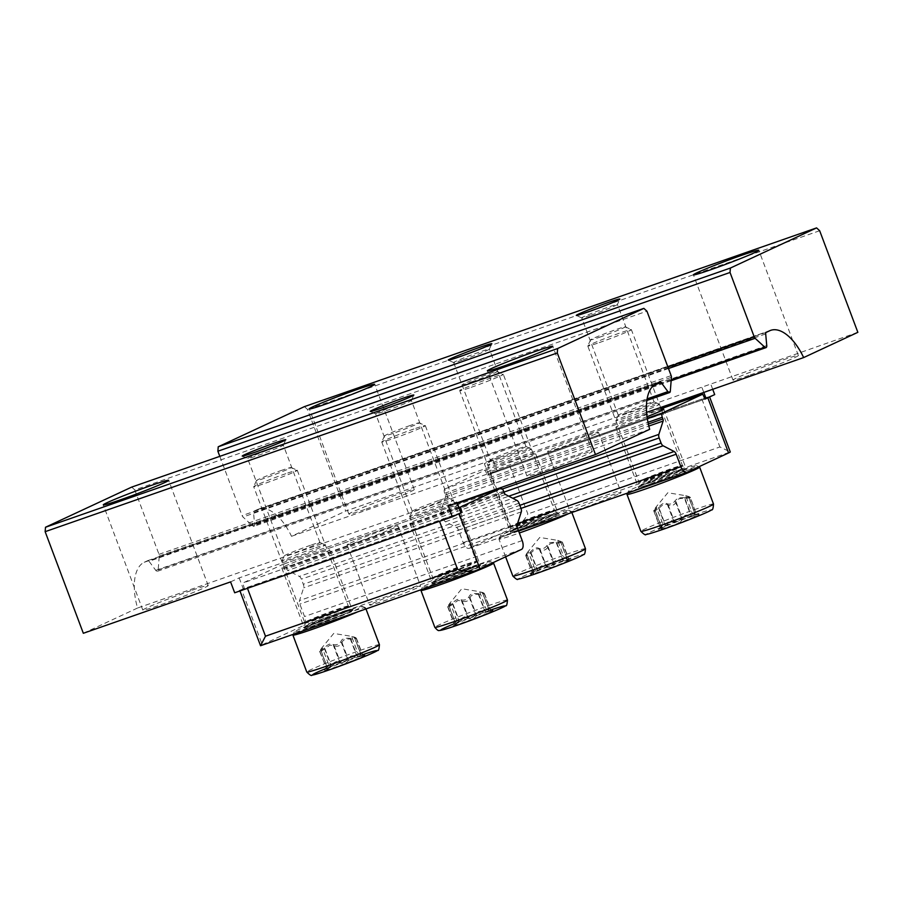<?xml version="1.0" encoding="UTF-8"?>
<svg xmlns="http://www.w3.org/2000/svg" width="903" height="903" viewBox="0 0 903 903"><rect width="100%" height="100%" fill="white"/><g stroke="black" fill="none" stroke-linecap="round" stroke-linejoin="round"><path stroke-width="0.68" stroke-dasharray="4.51 3.39" d="M714.702 394.6L497.034 470.553L492.948 459.661L345.702 511.053L307.517 409.454L304.435 406.621M819.664 230.728L307.517 409.454M857.85 332.327L484.358 463.668L488.455 474.549L497.034 470.553M712.715 389.306L710.605 383.707M219.813 456.342L242.094 515.613A2.325 1.129 70.8 0 0 242.975 517.013L252.659 525.907A3.104 1.513 70.8 0 0 253.89 526.336A3.104 1.513 70.8 0 0 254.601 524.304L253.54 512.633A2.325 1.129 70.8 0 1 254.014 511.121L257.547 509.484A46.561 22.643 70.8 0 1 258.574 509.066A46.561 22.643 70.8 0 1 291.5 536.303L345.702 511.053M646.604 412.378L291.5 536.303M499.291 461.941A23.275 0.993 -20.6 0 0 521.336 453.645A23.275 0.993 -20.6 0 0 531.359 448.926A23.275 0.993 -20.6 0 0 509.247 456.218A23.275 0.993 -20.6 0 0 487.812 465.293A23.275 0.993 -20.6 0 0 499.291 461.941M627.337 417.265A23.275 0.993 -20.6 0 0 649.37 408.957A23.275 0.993 -20.6 0 0 659.393 404.239A23.275 0.993 -20.6 0 0 637.281 411.531A23.275 0.993 -20.6 0 0 615.846 420.606A23.275 0.993 -20.6 0 0 627.337 417.265M366.11 509.032A34.924 1.49 -20.6 0 0 414.251 489.539A34.924 1.49 -20.6 0 0 381.032 500.431A34.924 1.49 -20.6 0 0 348.874 514.112A34.924 1.49 -20.6 0 0 366.11 509.032M750.224 374.982A34.924 1.49 -20.6 0 0 798.365 355.5A34.924 1.49 -20.6 0 0 765.146 366.392A34.924 1.49 -20.6 0 0 732.988 380.073A34.924 1.49 -20.6 0 0 750.224 374.982M492.948 459.661L484.358 463.668M705.04 398.968L488.455 474.549M702.026 387.703L703.798 392.421M627.72 412.468A19.076 0.813 -20.6 0 0 654.02 401.824A19.076 0.813 -20.6 0 0 653.986 401.801A19.076 0.813 -20.6 0 0 635.87 407.772A19.076 0.813 -20.6 0 0 618.307 415.211A19.076 0.813 -20.6 0 0 618.295 415.245A19.076 0.813 -20.6 0 0 627.72 412.468M591.115 315.102A19.076 0.813 -20.6 0 0 617.415 304.492A19.076 0.813 -20.6 0 0 617.415 304.458A19.076 0.813 -20.6 0 0 599.276 310.406A19.076 0.813 -20.6 0 0 581.701 317.879A19.076 0.813 -20.6 0 0 581.735 317.901A19.076 0.813 -20.6 0 0 591.115 315.102M499.675 457.155A19.076 0.813 -20.6 0 0 525.975 446.5A19.076 0.813 -20.6 0 0 525.952 446.477A19.076 0.813 -20.6 0 0 507.836 452.459A19.076 0.813 -20.6 0 0 490.273 459.887A19.076 0.813 -20.6 0 0 490.261 459.932A19.076 0.813 -20.6 0 0 499.675 457.155M463.081 359.778A19.076 0.813 -20.6 0 0 489.381 349.179A19.076 0.813 -20.6 0 0 489.381 349.134A19.076 0.813 -20.6 0 0 471.231 355.082A19.076 0.813 -20.6 0 0 453.667 362.554A19.076 0.813 -20.6 0 0 453.69 362.588A19.076 0.813 -20.6 0 0 463.081 359.778M509.845 466.083L527.849 513.976C524.982 519.36 521.042 523.605 516.053 526.709A15.52 0.666 -20.6 0 0 510.895 528.91L469.346 548.268A7.755 3.77 -109.2 0 1 469.176 548.335A7.755 3.77 -109.2 0 1 463.183 542.613L458.521 530.185A3.883 1.885 -109.2 0 0 456.478 527.442L445.461 521.742A3.883 1.885 -109.2 0 1 443.418 519.011L441.499 513.886A3.883 1.885 -109.2 0 1 441.172 510.342L445.45 497.034A2.325 1.129 -109.2 0 0 445.258 494.9L444.637 493.264A3.883 1.885 -109.2 0 1 444.987 488.828L485.092 470.147L487.417 475.034L490.171 473.748A15.52 0.666 159.4 0 1 509.845 466.083L701.891 399.058A15.52 0.666 159.4 0 1 709.555 396.801L709.611 396.959M683.582 471.129A25.611 1.095 159.4 0 1 656.797 481.762A25.611 1.095 159.4 0 1 638.489 487.518A25.611 1.095 159.4 0 1 662.068 477.484A25.611 1.095 159.4 0 1 686.427 469.492A25.611 1.095 159.4 0 1 683.582 471.129M555.548 515.816A25.611 1.095 159.4 0 1 528.763 526.438A25.611 1.095 159.4 0 1 510.455 532.194A25.611 1.095 159.4 0 1 534.034 522.16A25.611 1.095 159.4 0 1 558.393 514.179A25.611 1.095 159.4 0 1 555.548 515.816M618.103 494.302A27.158 1.163 159.4 0 1 589.693 505.578A27.158 1.163 159.4 0 1 570.267 511.685A27.158 1.163 159.4 0 1 595.28 501.041A27.158 1.163 159.4 0 1 621.117 492.575A27.158 1.163 159.4 0 1 618.103 494.302M487.417 475.034L705.085 399.07M516.053 526.709L730.279 451.951L719.894 446.962L527.849 513.976M647.045 416.678A25.611 1.095 159.4 0 1 615.846 427.277A25.611 1.095 159.4 0 1 634.335 419.195A25.611 1.095 159.4 0 1 661.447 409.657M532.905 455.575A25.611 1.095 159.4 0 1 506.12 466.208A25.611 1.095 159.4 0 1 487.812 471.964A25.611 1.095 159.4 0 1 511.391 461.93A25.611 1.095 159.4 0 1 535.75 453.938A25.611 1.095 159.4 0 1 532.905 455.575M595.461 434.072A27.158 1.163 159.4 0 1 567.05 445.348A27.158 1.163 159.4 0 1 547.624 451.444A27.158 1.163 159.4 0 1 572.649 440.811A27.158 1.163 159.4 0 1 598.475 432.334A27.158 1.163 159.4 0 1 595.461 434.072M485.092 470.147L661.098 408.732M646.356 486.006A36.391 1.558 -20.6 0 0 680.806 473.025A36.391 1.558 -20.6 0 0 696.473 465.655A36.391 1.558 -20.6 0 0 661.91 477.055A36.391 1.558 -20.6 0 0 628.398 491.232A36.391 1.558 -20.6 0 0 646.356 486.006M699.565 467.054A38.795 1.659 -20.6 0 0 662.723 479.211A38.795 1.659 -20.6 0 0 626.998 494.325M684.192 497.632L677.916 497.982L675.06 500.815C673.062 503.66 670.421 504.653 667.148 503.795C664.901 502.305 661.967 503.49 658.343 507.362L653.727 510.771L654.607 509.111L661.21 526.663L660.894 528.3A21.728 0.926 -20.6 0 0 658.513 529.609A21.728 0.926 -20.6 0 0 661.538 529.056A21.728 0.926 -20.6 0 0 679.462 522.803A21.728 0.926 -20.6 0 0 696.755 515.794A21.728 0.926 -20.6 0 0 699.08 514.36A21.728 0.926 -20.6 0 0 696.111 515.037A21.728 0.926 -20.6 0 0 678.187 521.302A21.728 0.926 -20.6 0 0 660.894 528.3L664.947 524.925C668.592 521.042 671.527 519.857 673.751 521.358L678.187 521.302L681.663 518.378C682.499 515.726 685.546 514.654 690.784 515.195L696.585 514.642L690.016 497.079L684.192 497.632L690.784 515.195M665.703 525.817L660.849 528.887L654.223 511.346L659.1 508.254L665.703 525.817C669.27 521.878 672.306 520.817 674.823 522.634L679.462 522.803L682.736 519.654C683.289 516.685 686.224 515.5 691.54 516.087L696.755 515.794L695.287 514.338C691.416 513.073 691.314 512.949 694.96 513.954L696.111 515.037M661.538 529.056L661.527 527.047C663.491 523.593 663.389 523.469 661.21 526.663C663.389 523.469 663.491 523.593 661.527 527.047L654.923 509.484C656.899 506.03 656.786 505.906 654.607 509.111C656.786 505.906 656.899 506.03 654.923 509.484L654.223 511.346M658.513 529.609L662.949 524.293L656.21 506.843L667.814 492.756L685.682 495.679L692.24 513.254L699.08 514.36M659.1 508.254C662.689 504.314 665.737 503.253 668.22 505.07C671.73 506.233 674.372 505.24 676.133 502.091C676.708 499.111 679.643 497.925 684.937 498.524L690.535 497.711L696.755 515.794M695.287 514.338C691.416 513.073 691.314 512.949 694.96 513.954L688.357 496.39C684.711 495.386 684.824 495.51 688.684 496.774L695.287 514.338M690.535 497.711L688.684 496.774C684.824 495.51 684.711 495.386 688.357 496.39L690.016 497.079M599.705 337.18A18.523 0.79 -20.6 0 0 617.234 330.577A18.523 0.79 -20.6 0 0 625.215 326.818A18.523 0.79 -20.6 0 0 607.629 332.62A18.523 0.79 -20.6 0 0 590.573 339.844A18.523 0.79 -20.6 0 0 599.705 337.18M599.276 342.609A23.275 0.993 -20.6 0 0 631.366 329.629A23.275 0.993 -20.6 0 0 631.332 329.595A23.275 0.993 -20.6 0 0 609.232 336.887A23.275 0.993 -20.6 0 0 587.785 345.962A23.275 0.993 -20.6 0 0 587.785 346.007A23.275 0.993 -20.6 0 0 599.276 342.609M518.311 530.693A36.391 1.558 -20.6 0 0 552.771 517.701A36.391 1.558 -20.6 0 0 568.438 510.33A36.391 1.558 -20.6 0 0 533.876 521.731A36.391 1.558 -20.6 0 0 500.364 535.919A36.391 1.558 -20.6 0 0 518.311 530.693M568.585 513.638A38.795 1.659 -20.6 0 0 571.588 511.787A38.795 1.659 -20.6 0 0 571.531 511.73A38.795 1.659 -20.6 0 0 534.689 523.887A38.795 1.659 -20.6 0 0 498.953 539.012A38.795 1.659 -20.6 0 0 498.953 539.091A38.795 1.659 -20.6 0 0 518.096 533.436A38.795 1.659 -20.6 0 0 519.349 532.996M531.066 552.929L537.657 570.493L533.504 573.732L533.492 571.734L526.889 554.171C528.853 550.717 528.752 550.582 526.562 553.787C528.752 550.582 528.853 550.717 526.889 554.171L526.189 556.034L531.066 552.929C534.655 548.99 537.691 547.929 540.186 549.746C543.696 550.92 546.338 549.916 548.098 546.766C548.674 543.798 551.609 542.613 556.903 543.2L562.501 542.398L560.639 541.461C556.779 540.197 556.677 540.062 560.323 541.078L561.982 541.766L549.882 542.658L547.026 545.491C545.028 548.347 542.387 549.34 539.114 548.471C536.867 546.981 533.933 548.166 530.309 552.038L525.693 555.458L526.562 553.787L533.165 571.351L532.86 572.987A21.728 0.926 -20.6 0 0 530.479 574.285A21.728 0.926 -20.6 0 0 533.504 573.732A21.728 0.926 -20.6 0 0 551.428 567.479A21.728 0.926 -20.6 0 0 568.709 560.47A21.728 0.926 -20.6 0 0 571.046 559.047A21.728 0.926 -20.6 0 0 568.077 559.725A21.728 0.926 -20.6 0 0 550.153 565.978A21.728 0.926 -20.6 0 0 532.86 572.987L536.913 569.601C540.558 565.718 543.482 564.533 545.717 566.034L550.153 565.978L553.629 563.054C554.465 560.402 557.501 559.341 562.75 559.871L568.551 559.329M533.504 573.732L532.815 573.574M533.165 571.351C535.355 568.145 535.456 568.269 533.492 571.734C535.456 568.269 535.355 568.145 533.165 571.351M530.479 574.285L534.915 568.969L528.176 551.519L539.78 537.432L557.648 540.366L564.194 557.93L571.046 559.047M548.098 546.766L554.702 564.33L551.428 567.479L546.789 567.31C544.272 565.504 541.236 566.565 537.657 570.493M568.077 559.725L566.926 558.641L560.323 541.078C556.677 540.062 556.779 540.197 560.639 541.461L567.242 559.025L568.709 560.47L563.506 560.763C558.178 560.176 555.243 561.373 554.702 564.33M567.242 559.025C563.382 557.761 563.28 557.625 566.926 558.641C563.28 557.625 563.382 557.761 567.242 559.025M471.671 381.856A18.523 0.79 -20.6 0 0 489.2 375.253A18.523 0.79 -20.6 0 0 497.169 371.505A18.523 0.79 -20.6 0 0 479.583 377.307A18.523 0.79 -20.6 0 0 462.539 384.52A18.523 0.79 -20.6 0 0 471.671 381.856M471.242 387.297A23.275 0.993 -20.6 0 0 503.332 374.305A23.275 0.993 -20.6 0 0 503.298 374.271A23.275 0.993 -20.6 0 0 481.186 381.563A23.275 0.993 -20.6 0 0 459.751 390.638A23.275 0.993 -20.6 0 0 459.751 390.683A23.275 0.993 -20.6 0 0 471.242 387.297M131.703 487.089L134.784 489.923L646.932 311.196M134.784 489.923L158.996 554.34A2.325 1.129 -109.2 0 1 159.267 556.011L158.16 569.94A3.104 1.513 -109.2 0 1 157.438 571.272A3.104 1.513 -109.2 0 1 155.767 570.346L149.051 561.305L653.862 385.141M649.686 429.309L137.538 608.024A46.561 22.643 -109.2 0 1 144.22 562.276L147.742 560.639A2.325 1.129 -109.2 0 1 147.799 560.616A2.325 1.129 -109.2 0 1 149.051 561.305M441.894 503.66A23.275 0.993 -20.6 0 0 409.804 516.606A23.275 0.993 -20.6 0 0 431.939 509.394A23.275 0.993 -20.6 0 0 453.351 500.239A23.275 0.993 -20.6 0 0 441.894 503.66M313.86 548.335A23.275 0.993 -20.6 0 0 281.77 561.282A23.275 0.993 -20.6 0 0 303.905 554.07A23.275 0.993 -20.6 0 0 325.306 544.915A23.275 0.993 -20.6 0 0 313.86 548.335M575.087 456.579A34.924 1.49 -20.6 0 0 526.946 476.062A34.924 1.49 -20.6 0 0 560.153 465.169A34.924 1.49 -20.6 0 0 592.312 451.489A34.924 1.49 -20.6 0 0 575.087 456.579M190.973 590.618A34.924 1.49 -20.6 0 0 142.832 610.112A34.924 1.49 -20.6 0 0 176.04 599.22A34.924 1.49 -20.6 0 0 208.209 585.539A34.924 1.49 -20.6 0 0 190.973 590.618M448.249 505.94L456.828 501.944L457.166 502.824M230.581 581.893L239.171 577.897L456.828 501.944M137.538 608.024L83.336 633.285M239.171 577.897L243.257 588.779L460.925 512.825M243.257 588.779L234.678 592.786M310.519 545.277A19.076 0.813 -20.6 0 0 284.219 555.887A19.076 0.813 -20.6 0 0 284.219 555.921A19.076 0.813 -20.6 0 0 302.358 549.972A19.076 0.813 -20.6 0 0 319.933 542.5A19.076 0.813 -20.6 0 0 319.91 542.466A19.076 0.813 -20.6 0 0 310.519 545.277M273.925 447.911A19.076 0.813 -20.6 0 0 247.625 458.555A19.076 0.813 -20.6 0 0 247.648 458.577A19.076 0.813 -20.6 0 0 265.764 452.606A19.076 0.813 -20.6 0 0 283.328 445.168A19.076 0.813 -20.6 0 0 283.339 445.123A19.076 0.813 -20.6 0 0 273.925 447.911M438.553 500.601A19.076 0.813 -20.6 0 0 412.265 511.2A19.076 0.813 -20.6 0 0 412.253 511.245A19.076 0.813 -20.6 0 0 430.404 505.296A19.076 0.813 -20.6 0 0 447.967 497.813A19.076 0.813 -20.6 0 0 447.944 497.79A19.076 0.813 -20.6 0 0 438.553 500.601M401.959 403.223A19.076 0.813 -20.6 0 0 375.659 413.867A19.076 0.813 -20.6 0 0 375.682 413.901A19.076 0.813 -20.6 0 0 393.798 407.919A19.076 0.813 -20.6 0 0 411.373 400.481A19.076 0.813 -20.6 0 0 411.373 400.447A19.076 0.813 -20.6 0 0 401.959 403.223M307.246 626.558A25.611 1.095 159.4 0 1 334.031 615.925A25.611 1.095 159.4 0 1 352.351 610.168A25.611 1.095 159.4 0 1 328.76 620.203A25.611 1.095 159.4 0 1 304.401 628.195A25.611 1.095 159.4 0 1 307.246 626.558M435.291 581.871A25.611 1.095 159.4 0 1 462.065 571.238A25.611 1.095 159.4 0 1 480.385 565.492A25.611 1.095 159.4 0 1 456.794 575.527A25.611 1.095 159.4 0 1 432.447 583.507A25.611 1.095 159.4 0 1 435.291 581.871M372.736 603.373A27.158 1.163 159.4 0 1 401.146 592.108A27.158 1.163 159.4 0 1 420.561 586.002A27.158 1.163 159.4 0 1 395.548 596.646A27.158 1.163 159.4 0 1 369.722 605.112A27.158 1.163 159.4 0 1 372.736 603.373M460.88 512.723L241.541 589.58L262.276 644.742A15.52 0.666 -20.6 0 0 260.549 645.735L474.786 570.978M262.276 644.742L303.826 625.384A7.755 3.77 70.8 0 0 304.537 616.523L299.864 604.107A3.883 1.885 70.8 0 1 299.536 600.563L303.634 587.819A3.883 1.885 70.8 0 0 303.306 584.275L301.388 579.162A3.883 1.885 70.8 0 0 299.344 576.419L287.82 570.459A2.325 1.129 70.8 0 1 286.601 568.822L285.98 567.174A3.883 1.885 70.8 0 0 282.989 564.307A3.883 1.885 70.8 0 0 282.899 564.341L242.805 583.022L244.284 588.304M459.209 513.626A15.52 0.666 159.4 0 1 439.535 521.291M239.95 590.934L239.814 590.573A15.52 0.666 159.4 0 1 241.541 589.58M284.614 566.316A25.611 1.095 159.4 0 1 311.388 555.684A25.611 1.095 159.4 0 1 329.708 549.938A25.611 1.095 159.4 0 1 306.117 559.973A25.611 1.095 159.4 0 1 281.77 567.953A25.611 1.095 159.4 0 1 284.614 566.316M412.648 521.641A25.611 1.095 159.4 0 1 439.434 511.008A25.611 1.095 159.4 0 1 457.742 505.251A25.611 1.095 159.4 0 1 434.162 515.286A25.611 1.095 159.4 0 1 409.804 523.277A25.611 1.095 159.4 0 1 412.648 521.641M350.093 543.143A27.158 1.163 159.4 0 1 378.504 531.867A27.158 1.163 159.4 0 1 397.93 525.772A27.158 1.163 159.4 0 1 372.905 536.405A27.158 1.163 159.4 0 1 347.079 544.881A27.158 1.163 159.4 0 1 350.093 543.143M458.961 507.599L242.805 583.022M344.483 611.681A36.391 1.558 -20.6 0 0 294.322 631.908A36.391 1.558 -20.6 0 0 328.929 620.632A36.391 1.558 -20.6 0 0 362.385 606.319A36.391 1.558 -20.6 0 0 344.483 611.681M357.678 611.85A38.795 1.659 -20.6 0 0 365.546 607.775A38.795 1.659 -20.6 0 0 365.478 607.719A38.795 1.659 -20.6 0 0 346.391 613.43A38.795 1.659 -20.6 0 0 292.911 635.001M350.104 638.308L356.708 655.871L362.035 655.713L360.873 654.63L354.281 637.066C350.635 636.062 350.736 636.186 354.597 637.45C350.736 636.186 350.635 636.062 354.281 637.066L355.94 637.755L350.104 638.308C344.833 637.778 341.797 638.839 340.984 641.491C338.986 644.336 336.345 645.329 333.072 644.471C330.814 642.97 327.879 644.166 324.267 648.038L319.651 651.447L320.52 649.776C322.71 646.582 322.811 646.706 320.847 650.16L320.147 652.022L329.979 645.103L334.144 645.747C337.654 646.909 340.284 645.916 342.056 642.755C342.621 639.787 345.556 638.602 350.861 639.189L356.448 638.387L354.597 637.45L361.2 655.014L362.667 656.47A21.728 0.926 -20.6 0 0 365.004 655.036A21.728 0.926 -20.6 0 0 362.035 655.713A21.728 0.926 -20.6 0 0 344.111 661.967A21.728 0.926 -20.6 0 0 326.818 668.976A21.728 0.926 -20.6 0 0 324.437 670.286A21.728 0.926 -20.6 0 0 327.45 669.733A21.728 0.926 -20.6 0 0 345.375 663.479A21.728 0.926 -20.6 0 0 362.667 656.47L357.464 656.752C352.136 656.176 349.201 657.361 348.66 660.319L345.375 663.479L340.747 663.299C338.23 661.493 335.182 662.554 331.615 666.493L326.773 669.563M361.2 655.014C357.34 653.749 357.227 653.625 360.873 654.63C357.227 653.625 357.34 653.749 361.2 655.014M324.437 670.286L328.873 664.958L322.134 647.507L333.738 633.432L351.606 636.355L358.152 653.919L365.004 655.036M333.072 644.471L339.663 662.034L344.111 661.967L347.576 659.055C348.423 656.391 351.459 655.33 356.708 655.871M327.45 669.733L327.45 667.723L320.847 650.16C322.811 646.706 322.71 646.582 320.52 649.776L327.123 667.34L326.818 668.976L330.87 665.601C334.505 661.718 337.44 660.522 339.663 662.034M319.639 651.447L326.818 668.976M327.123 667.34C329.302 664.134 329.414 664.269 327.45 667.723C329.414 664.269 329.302 664.134 327.123 667.34M282.018 470.215A18.523 0.79 -20.6 0 0 256.486 480.509A18.523 0.79 -20.6 0 0 274.094 474.775A18.523 0.79 -20.6 0 0 291.127 467.494A18.523 0.79 -20.6 0 0 282.018 470.215M285.799 473.691A23.275 0.993 -20.6 0 0 253.709 486.627A23.275 0.993 -20.6 0 0 253.698 486.683A23.275 0.993 -20.6 0 0 275.844 479.414A23.275 0.993 -20.6 0 0 297.29 470.294A23.275 0.993 -20.6 0 0 297.256 470.26A23.275 0.993 -20.6 0 0 285.799 473.691M472.517 566.994A36.391 1.558 -20.6 0 0 422.356 587.232A36.391 1.558 -20.6 0 0 456.963 575.956A36.391 1.558 -20.6 0 0 490.431 561.643A36.391 1.558 -20.6 0 0 472.517 566.994M493.523 563.043A38.795 1.659 -20.6 0 0 474.425 568.755A38.795 1.659 -20.6 0 0 420.945 590.325M478.138 593.621L484.742 611.184L490.069 611.038L488.918 609.954L482.315 592.391C478.669 591.375 478.771 591.51 482.642 592.774C478.771 591.51 478.669 591.375 482.315 592.391L483.974 593.079L478.138 593.621C472.867 593.102 469.831 594.163 469.018 596.804C467.02 599.66 464.379 600.653 461.106 599.784C458.859 598.294 455.925 599.479 452.301 603.351L447.685 606.771L448.565 605.1C450.744 601.895 450.845 602.019 448.881 605.484L448.181 607.347L458.024 600.427L462.178 601.059C465.688 602.222 468.33 601.229 470.091 598.079C470.666 595.111 473.601 593.914 478.895 594.513L484.493 593.711L482.642 592.774L489.234 610.326L490.701 611.782A21.728 0.926 -20.6 0 0 493.038 610.349A21.728 0.926 -20.6 0 0 490.069 611.038A21.728 0.926 -20.6 0 0 472.145 617.291A21.728 0.926 -20.6 0 0 454.852 624.3A21.728 0.926 -20.6 0 0 452.471 625.598A21.728 0.926 -20.6 0 0 455.496 625.045A21.728 0.926 -20.6 0 0 473.42 618.792A21.728 0.926 -20.6 0 0 490.701 611.782L485.498 612.076C480.17 611.489 477.236 612.685 476.694 615.643L473.42 618.792L468.781 618.623C466.264 616.817 463.228 617.878 459.661 621.806L454.807 624.887M490.069 611.038L490.543 610.642L483.974 593.079M489.234 610.326C485.374 609.073 485.272 608.938 488.918 609.954C485.272 608.938 485.374 609.073 489.234 610.326M456.771 620.395L450.168 602.832L461.772 588.745L479.64 591.679L486.186 609.243L493.038 610.349M461.106 599.784L467.709 617.347L472.145 617.291L475.621 614.367C476.457 611.715 479.493 610.654 484.742 611.184M455.496 625.045L455.484 623.047L448.881 605.484C450.845 602.019 450.744 601.895 448.565 605.1L455.157 622.664L454.852 624.3L458.905 620.914C462.55 617.031 465.485 615.846 467.709 617.347M455.157 622.664C457.347 619.458 457.449 619.582 455.484 623.047C457.449 619.582 457.347 619.458 455.157 622.664M410.052 425.539A18.523 0.79 -20.6 0 0 384.531 435.833A18.523 0.79 -20.6 0 0 402.14 430.099A18.523 0.79 -20.6 0 0 419.161 422.818A18.523 0.79 -20.6 0 0 410.052 425.539M413.834 429.004A23.275 0.993 -20.6 0 0 381.743 441.951A23.275 0.993 -20.6 0 0 381.743 441.996A23.275 0.993 -20.6 0 0 403.878 434.738A23.275 0.993 -20.6 0 0 425.324 425.618A23.275 0.993 -20.6 0 0 425.29 425.584A23.275 0.993 -20.6 0 0 413.834 429.004M667.915 367.024L242.094 515.613M668.48 368.526L242.975 517.013M671.211 379.847L252.659 525.907M766.749 345.578L254.601 524.304M765.688 333.907L253.54 512.633M766.162 332.394L254.014 511.121M769.695 330.758L257.547 509.484M701.891 399.058L719.894 446.962M469.346 548.268L687.014 472.303M463.183 542.613L517.509 523.65M458.521 530.185L520.997 508.389M456.478 527.442L519.846 505.33M445.461 521.742L512.757 498.264M443.418 519.011L508.761 496.198M441.499 513.886L503.976 492.09M441.172 510.342L502.305 489.008M445.45 497.034L648.828 426.058M445.258 494.9L648.354 424.026M444.637 493.264L647.982 422.299M444.987 488.828L647.27 418.236M490.171 473.748L510.895 528.91M650.781 483.94A26.379 1.129 -20.6 0 0 687.149 469.21A26.379 1.129 -20.6 0 0 649.449 482.36A26.379 1.129 -20.6 0 0 650.781 483.94M713.505 504.043A38.795 1.659 -20.6 0 0 676.607 516.144A38.795 1.659 -20.6 0 0 640.87 531.348M663.716 529.09A34.145 1.456 -20.6 0 0 710.774 510.014A34.145 1.456 -20.6 0 0 661.989 527.047A34.145 1.456 -20.6 0 0 663.716 529.09M667.148 503.795L673.751 521.358M658.343 507.362L664.947 524.925M668.22 505.07L674.823 522.634M676.133 502.091L682.736 519.654M684.937 498.524L691.54 516.087M675.06 500.815L681.663 518.378M650.295 478.376A23.275 0.993 -20.6 0 0 682.397 465.384A23.275 0.993 -20.6 0 0 660.251 472.641A23.275 0.993 -20.6 0 0 638.816 481.762A23.275 0.993 -20.6 0 0 650.295 478.376M650.476 478.996A23.388 0.993 -20.6 0 0 682.713 465.925A23.388 0.993 -20.6 0 0 660.477 473.24A23.388 0.993 -20.6 0 0 638.929 482.383A23.388 0.993 -20.6 0 0 650.476 478.996M651.131 482.349A24.55 1.05 -20.6 0 0 684.971 468.634A24.55 1.05 -20.6 0 0 661.628 476.31A24.55 1.05 -20.6 0 0 639.019 485.916A24.55 1.05 -20.6 0 0 651.131 482.349M522.747 528.627A26.379 1.129 -20.6 0 0 559.104 513.886A26.379 1.129 -20.6 0 0 521.403 527.047A26.379 1.129 -20.6 0 0 522.747 528.627M585.471 548.719A38.795 1.659 -20.6 0 0 548.572 560.831A38.795 1.659 -20.6 0 0 512.836 576.024M535.682 573.766A34.145 1.456 -20.6 0 0 582.74 554.702A34.145 1.456 -20.6 0 0 533.944 571.723A34.145 1.456 -20.6 0 0 535.682 573.766M539.114 548.471L545.717 566.034M530.309 552.038L536.913 569.601M540.186 549.746L546.789 567.31M556.903 543.2L563.506 560.763M556.146 542.308L562.75 559.871M547.026 545.491L553.629 563.054M522.261 523.051A23.275 0.993 -20.6 0 0 554.363 510.06A23.275 0.993 -20.6 0 0 532.217 517.317A23.275 0.993 -20.6 0 0 510.771 526.438A23.275 0.993 -20.6 0 0 522.261 523.051M522.442 523.672A23.388 0.993 -20.6 0 0 554.679 510.613A23.388 0.993 -20.6 0 0 532.443 517.916A23.388 0.993 -20.6 0 0 510.895 527.059A23.388 0.993 -20.6 0 0 522.442 523.672M523.097 527.036A24.55 1.05 -20.6 0 0 556.937 513.322A24.55 1.05 -20.6 0 0 533.594 520.986A24.55 1.05 -20.6 0 0 510.974 530.592A24.55 1.05 -20.6 0 0 523.097 527.036M158.996 554.34L671.143 375.614M159.267 556.011L671.414 377.296M158.16 569.94L670.308 391.213M155.767 570.346L647.124 398.878M147.742 560.639L659.89 381.913M144.22 562.276L656.368 383.549M521.482 549.419L303.826 625.384M522.194 540.57L304.537 616.523M517.521 528.142L299.864 604.107M517.205 524.598L299.536 600.563M521.291 511.866L303.634 587.819M520.975 508.321L303.306 584.275M519.044 503.208L301.388 579.162M517.013 500.465L299.344 576.419M505.488 494.505L287.82 570.459M504.269 492.857L286.601 568.822M503.648 491.221L285.98 567.174M282.989 564.307L457.392 503.445L282.899 564.341M297.29 470.294L348.31 606.06L352.226 609.965L340.013 613.758A26.379 1.129 -20.6 0 0 303.69 628.477A26.379 1.129 -20.6 0 0 341.39 615.327A26.379 1.129 -20.6 0 0 340.047 613.735L304.367 627.946L304.932 626.592A24.55 1.05 -20.6 0 0 328.286 618.939A24.55 1.05 -20.6 0 0 350.895 609.311A24.55 1.05 -20.6 0 0 338.783 612.9A24.55 1.05 -20.6 0 0 304.932 626.592L304.853 623.059A23.388 0.993 -20.6 0 0 327.1 615.778A23.388 0.993 -20.6 0 0 348.637 606.602A23.388 0.993 -20.6 0 0 337.101 610.022A23.388 0.993 -20.6 0 0 304.853 623.059L304.729 622.438A23.275 0.993 -20.6 0 0 326.875 615.18A23.275 0.993 -20.6 0 0 348.31 606.06A23.275 0.993 -20.6 0 0 336.819 609.446A23.275 0.993 -20.6 0 0 304.729 622.438L253.698 486.683M379.429 644.719A38.795 1.659 -20.6 0 0 360.274 650.374A38.795 1.659 -20.6 0 0 306.783 672.024M362.78 654.675A34.145 1.456 -20.6 0 0 359.857 655.68A34.145 1.456 -20.6 0 0 325.87 668.547M342.056 642.755L348.66 660.319M350.861 639.189L357.464 656.752M340.984 641.491L347.576 659.055M324.267 648.038L330.87 665.601M325.012 648.93L331.615 666.493M334.144 645.747L340.747 663.299M468.093 569.059A26.379 1.129 -20.6 0 0 431.724 583.801A26.379 1.129 -20.6 0 0 469.425 570.64A26.379 1.129 -20.6 0 0 468.093 569.059M507.463 600.032A38.795 1.659 -20.6 0 0 488.32 605.687A38.795 1.659 -20.6 0 0 434.828 627.337M490.826 609.988A34.145 1.456 -20.6 0 0 487.891 611.004A34.145 1.456 -20.6 0 0 453.904 623.871M470.091 598.079L476.694 615.643M478.895 594.513L485.498 612.076M469.018 596.804L475.621 614.367M452.301 603.351L458.905 620.914M453.058 604.242L459.661 621.806M462.178 601.059L468.781 618.623M464.864 564.759A23.275 0.993 -20.6 0 0 432.763 577.751A23.275 0.993 -20.6 0 0 454.909 570.493A23.275 0.993 -20.6 0 0 476.355 561.373A23.275 0.993 -20.6 0 0 464.864 564.759M465.135 565.334A23.388 0.993 -20.6 0 0 432.887 578.371A23.388 0.993 -20.6 0 0 455.135 571.091A23.388 0.993 -20.6 0 0 476.671 561.914A23.388 0.993 -20.6 0 0 465.135 565.334M466.817 568.224A24.55 1.05 -20.6 0 0 432.966 581.904A24.55 1.05 -20.6 0 0 456.32 574.263A24.55 1.05 -20.6 0 0 478.929 564.635A24.55 1.05 -20.6 0 0 466.817 568.224M671.143 380.727L253.89 526.336M770.722 330.34L258.574 509.066M798.365 355.5L758.802 250.266M732.988 380.073L693.436 274.839M414.251 489.539L374.7 384.317M348.874 514.112L309.323 408.89M618.307 415.211L615.846 420.606M653.986 401.801L659.393 404.239M654.02 401.824L617.415 304.458L619.864 299.096M618.295 415.245L581.701 317.879M581.735 317.901L576.328 315.463M453.667 362.554L490.261 459.932L487.812 465.293M525.952 446.477L531.359 448.926M525.975 446.5L489.381 349.134M489.381 349.179L491.83 343.772M453.69 362.588L448.283 360.139M469.176 548.335L518.627 531.077M547.624 451.444L570.267 511.685M598.475 432.334L621.117 492.575M487.812 471.964L510.455 532.194M535.75 453.938L558.393 514.179M615.846 427.277L638.489 487.518M663.784 409.262L686.427 469.492M628.398 491.232L627.574 493.061M696.473 465.655L698.922 466.761M653.727 510.782L660.319 528.334M661.764 410.504L682.397 465.384L686.303 469.289C684.959 468.601 639.008 485.87 638.444 487.281L638.816 481.762L587.785 346.007M590.573 339.844L587.785 345.962M625.215 326.818L631.332 329.595M660.635 407.49L631.366 329.629M500.364 535.919L498.953 539.012M568.438 510.33L571.531 511.73M571.859 512.498L571.588 511.787M505.612 556.812L498.953 539.091M525.693 555.458L532.285 573.01M526.189 556.034L532.781 573.586M562.501 542.398L569.104 559.95M561.982 541.766L568.585 559.318M497.169 371.505L503.298 374.271L554.363 510.06L558.268 513.965C556.914 513.276 510.974 530.546 510.409 531.957L510.771 526.438L459.751 390.683L462.539 384.52M157.438 571.272L646.875 400.469M147.799 560.616L659.946 381.89M208.209 585.539L168.647 480.306M142.832 610.112L103.281 504.879M592.312 451.489L552.76 346.267M526.946 476.062L487.383 370.84M242.241 456.128L247.648 458.577L284.219 555.921L281.77 561.282M319.91 542.466L325.306 544.915M319.933 542.5L283.339 445.123M283.328 445.168L285.788 439.761M412.265 511.2L409.804 516.606M447.944 497.79L453.351 500.239M447.967 497.813L411.373 400.447M412.253 511.245L375.659 413.867M411.373 400.481L413.822 395.085M375.682 413.901L370.286 411.452M347.079 544.881L369.722 605.112M397.93 525.772L420.561 586.002M409.804 523.277L432.447 583.507M457.742 505.251L480.385 565.492M281.77 567.953L304.401 628.195M329.708 549.938L352.351 610.168M294.322 631.908L293.204 634.357M362.385 606.319L365.478 607.719M365.986 608.961L365.546 607.775M356.459 638.387L363.062 655.939M355.94 637.755L362.543 655.307M320.136 652.022L326.739 669.575M256.486 480.509L253.709 486.627M291.127 467.494L297.256 470.26M422.356 587.232L421.238 589.67M490.431 561.643L492.88 562.75M456.771 620.384L452.471 625.598M484.493 593.7L491.097 611.263M447.685 606.771L454.277 624.323M448.181 607.347L454.773 624.899M381.743 441.996L432.763 577.751L432.402 583.27L446.534 577.107L480.261 565.278L476.355 561.373L425.324 425.618L419.161 422.818M384.531 435.833L381.743 441.951"/><path stroke-width="1.35" d="M816.583 227.895L730.38 268.056L730.03 272.48L754.242 336.898A2.325 1.129 70.8 0 0 755.122 338.298L764.807 347.192A3.104 1.513 70.8 0 0 766.037 347.61A3.104 1.513 70.8 0 0 766.749 345.578L765.688 333.907A2.325 1.129 70.8 0 1 766.162 332.394L769.695 330.758A46.561 22.643 70.8 0 1 770.722 330.34A46.561 22.643 70.8 0 1 803.647 357.577L857.85 332.327L819.664 230.728L816.583 227.895L304.435 406.621L218.233 446.782L217.883 451.207L219.813 456.342M703.798 392.421L706.112 398.595L714.702 394.6L712.715 389.306M459.74 356.719A23.275 0.993 -20.6 0 0 491.83 343.772A23.275 0.993 -20.6 0 0 469.695 350.985A23.275 0.993 -20.6 0 0 448.283 360.139A23.275 0.993 -20.6 0 0 459.74 356.719M587.785 312.032A23.275 0.993 -20.6 0 0 619.864 299.096A23.275 0.993 -20.6 0 0 597.73 306.309A23.275 0.993 -20.6 0 0 576.328 315.463A23.275 0.993 -20.6 0 0 587.785 312.032M370.817 386.54A34.924 1.49 159.4 0 1 326.559 403.799A34.924 1.49 159.4 0 1 309.323 408.89A34.924 1.49 159.4 0 1 341.481 395.198A34.924 1.49 159.4 0 1 374.7 384.317A34.924 1.49 159.4 0 1 370.817 386.54M754.931 252.501A34.924 1.49 159.4 0 1 710.661 269.76A34.924 1.49 159.4 0 1 693.436 274.839A34.924 1.49 159.4 0 1 725.594 261.159A34.924 1.49 159.4 0 1 758.802 250.266A34.924 1.49 159.4 0 1 754.931 252.501M730.38 268.056L218.233 446.782M730.03 272.48L217.883 451.207M803.647 357.577L646.604 412.378M706.112 398.595L705.04 398.968M648.354 424.026L662.915 418.947L662.294 417.299A3.883 1.885 -109.2 0 1 662.655 412.874L702.748 394.193L705.085 399.07L707.828 397.794L728.563 452.945A15.52 0.666 -20.6 0 0 730.29 451.951A15.52 0.666 -20.6 0 0 730.279 451.951L709.611 396.959M728.563 452.945L687.014 472.303A7.755 3.77 -109.2 0 1 686.844 472.382A7.755 3.77 -109.2 0 1 680.851 466.648L676.178 454.232A3.883 1.885 -109.2 0 0 674.146 451.489L663.118 445.789A3.883 1.885 -109.2 0 1 661.086 443.046L659.156 437.932A3.883 1.885 -109.2 0 1 658.84 434.388L663.107 421.069A2.325 1.129 -109.2 0 0 662.915 418.947M709.555 396.801A15.52 0.666 159.4 0 1 707.828 397.794M661.447 409.657A25.611 1.095 159.4 0 1 663.784 409.262A25.611 1.095 159.4 0 1 660.94 410.899A25.611 1.095 159.4 0 1 647.045 416.678M661.098 408.732L702.748 394.193M627.574 493.061L626.998 494.325A38.795 1.659 -20.6 0 0 626.987 494.404A38.795 1.659 -20.6 0 0 646.13 488.76A38.795 1.659 -20.6 0 0 699.622 467.099A38.795 1.659 -20.6 0 0 699.565 467.054L698.922 466.761M519.349 532.996A38.795 1.659 -20.6 0 0 568.585 513.638M595.483 454.559L557.298 352.96L557.648 348.524L643.85 308.374L646.932 311.196L671.143 375.614A2.325 1.129 -109.2 0 1 671.414 377.296L670.308 391.213A3.104 1.513 -109.2 0 1 669.586 392.545A3.104 1.513 -109.2 0 1 667.915 391.62L661.199 382.579A2.325 1.129 -109.2 0 0 659.946 381.89A2.325 1.129 -109.2 0 0 659.89 381.913L656.368 383.549A46.561 22.643 -109.2 0 0 649.686 429.309L595.483 454.559L448.249 505.94L452.335 516.821L234.678 592.786L230.581 581.893L83.336 633.285L45.15 531.675L557.298 352.96M45.15 531.675L45.5 527.25L557.648 348.524M402.343 398.426A23.275 0.993 -20.6 0 0 380.298 406.734A23.275 0.993 -20.6 0 0 370.286 411.452A23.275 0.993 -20.6 0 0 392.387 404.16A23.275 0.993 -20.6 0 0 413.822 395.085A23.275 0.993 -20.6 0 0 402.343 398.426M274.298 443.113A23.275 0.993 -20.6 0 0 252.264 451.421A23.275 0.993 -20.6 0 0 242.241 456.128A23.275 0.993 -20.6 0 0 264.353 448.836A23.275 0.993 -20.6 0 0 285.788 439.761A23.275 0.993 -20.6 0 0 274.298 443.113M491.266 368.605A34.924 1.49 159.4 0 1 535.524 351.346A34.924 1.49 159.4 0 1 552.76 346.267A34.924 1.49 159.4 0 1 520.602 359.947A34.924 1.49 159.4 0 1 487.383 370.84A34.924 1.49 159.4 0 1 491.266 368.605M107.152 502.644A34.924 1.49 159.4 0 1 151.422 485.396A34.924 1.49 159.4 0 1 168.647 480.306A34.924 1.49 159.4 0 1 136.488 493.986A34.924 1.49 159.4 0 1 103.281 504.879A34.924 1.49 159.4 0 1 107.152 502.644M45.5 527.25L131.703 487.089L643.85 308.374M457.166 502.824L460.925 512.825L452.335 516.821M479.933 568.777L521.482 549.419A7.755 3.77 70.8 0 0 522.194 540.57L517.521 528.142A3.883 1.885 70.8 0 1 517.205 524.598L521.291 511.866A3.883 1.885 70.8 0 0 520.975 508.321L519.044 503.208A3.883 1.885 70.8 0 0 517.013 500.465L505.488 494.505A2.325 1.129 70.8 0 1 504.269 492.857L503.648 491.221A3.883 1.885 70.8 0 0 500.646 488.354A3.883 1.885 70.8 0 0 500.567 488.388L460.462 507.068L461.952 512.34L459.209 513.626L479.933 568.777A15.52 0.666 -20.6 0 1 474.786 570.978C469.063 572.163 463.318 571.565 457.539 569.195L439.535 521.291L247.478 588.316A15.52 0.666 159.4 0 1 239.814 590.573M474.267 571.17L260.549 645.735L265.482 636.209L457.539 569.195M461.952 512.34L460.88 512.723M460.462 507.068L458.961 507.599M293.204 634.357L292.911 635.001A38.795 1.659 -20.6 0 0 292.899 635.08A38.795 1.659 -20.6 0 0 317.551 627.483A38.795 1.659 -20.6 0 0 357.678 611.85M421.238 589.67L420.945 590.325A38.795 1.659 -20.6 0 0 420.945 590.404A38.795 1.659 -20.6 0 0 457.844 578.304A38.795 1.659 -20.6 0 0 493.58 563.1A38.795 1.659 -20.6 0 0 493.523 563.043L492.88 562.75M754.242 336.898L667.915 367.024M755.122 338.298L668.48 368.526M764.807 347.192L671.211 379.847M517.509 523.65L680.851 466.648M520.997 508.389L676.178 454.232M519.846 505.33L674.146 451.489M512.757 498.264L663.118 445.789M508.761 496.198L661.086 443.046M503.976 492.09L659.156 437.932M502.305 489.008L658.84 434.388M648.828 426.058L663.107 421.069M647.982 422.299L662.294 417.299M647.27 418.236L662.655 412.874M713.505 504.043C713.223 508.457 712.58 510.387 711.564 509.823C710.571 511.335 684.237 521.934 663.615 529.135C647.744 534.565 646.808 534.373 645.938 534.429C645.78 535.513 644.087 534.486 640.87 531.348A38.795 1.659 -20.6 0 0 660.014 525.693A38.795 1.659 -20.6 0 0 713.505 504.043L699.622 467.099M585.471 548.719C585.189 553.144 584.534 555.063 583.519 554.498C582.537 556.011 556.203 566.61 535.581 573.811C519.71 579.241 518.774 579.049 517.904 579.105C517.735 580.189 516.053 579.162 512.836 576.024A38.795 1.659 -20.6 0 0 531.98 570.38A38.795 1.659 -20.6 0 0 585.471 548.719L571.859 512.498M647.124 398.878L667.915 391.62M653.862 385.141L661.199 382.579M247.478 588.316L265.482 636.209M500.567 488.388L457.392 503.445L500.646 488.354M292.899 635.08L306.783 672.024A38.795 1.659 -20.6 0 0 343.693 659.924A38.795 1.659 -20.6 0 0 379.429 644.719L365.986 608.961M325.87 668.547A34.145 1.456 -20.6 0 0 321.242 672.588A34.145 1.456 -20.6 0 0 368.932 654.675A34.145 1.456 -20.6 0 0 362.78 654.675M420.945 590.404L434.828 627.337A38.795 1.659 -20.6 0 0 471.727 615.236A38.795 1.659 -20.6 0 0 507.463 600.032L493.58 563.1M453.904 623.871A34.145 1.456 -20.6 0 0 449.276 627.912A34.145 1.456 -20.6 0 0 496.966 609.988A34.145 1.456 -20.6 0 0 490.826 609.988M766.037 347.61L671.143 380.727M518.627 531.077L686.844 472.382M640.87 531.348L626.987 494.404M661.764 410.504L660.635 407.49M512.836 576.024L505.612 556.812M646.875 400.469L669.586 392.545M239.95 590.934L260.549 645.735M306.783 672.024C309.91 675.162 311.67 676.178 312.054 675.083C313.522 675.218 321.908 672.554 337.203 667.069L362.848 657.226C376.72 651.447 376.799 650.973 377.657 650.363C378.481 651.063 379.079 649.189 379.429 644.719M434.828 627.337C437.12 630.023 438.531 631.05 439.084 630.418C439.276 630.508 440.359 631.411 465.237 622.393L490.893 612.539C504.766 606.771 504.833 606.297 505.691 605.676C506.527 606.387 507.114 604.502 507.463 600.032"/></g></svg>
